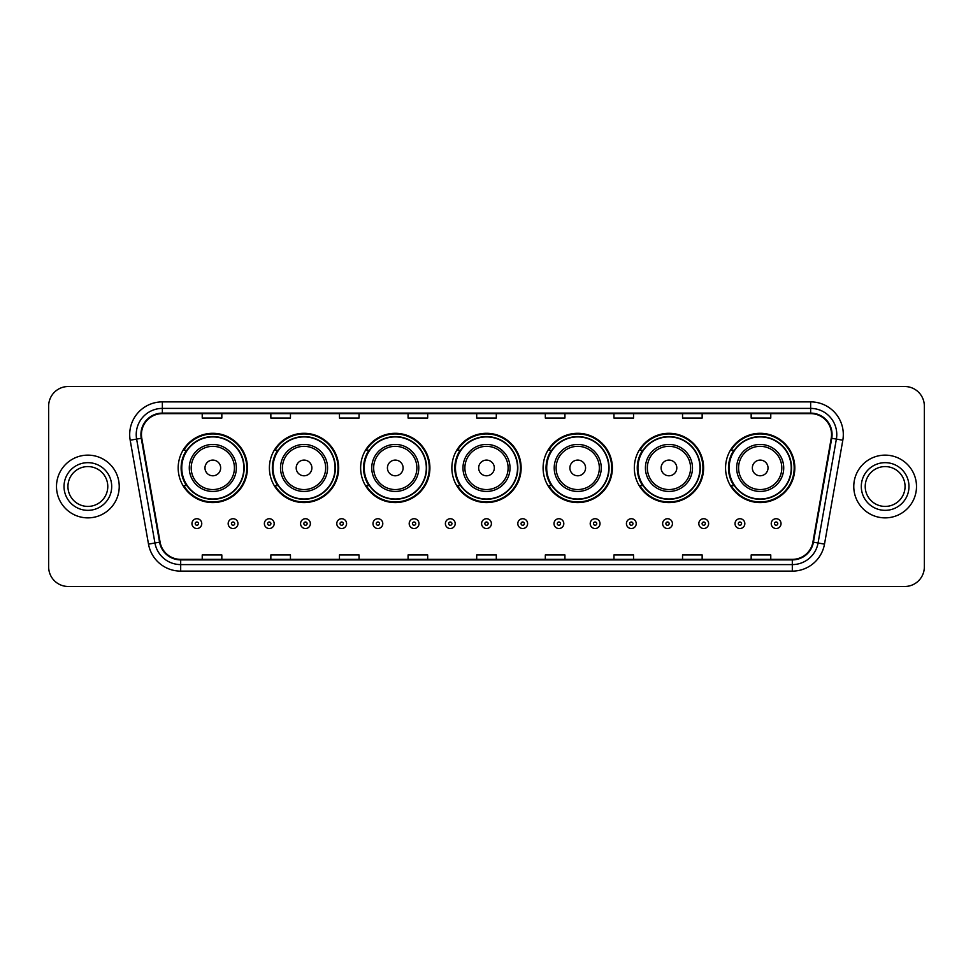<?xml version="1.0" encoding="UTF-8"?>
<svg xmlns="http://www.w3.org/2000/svg" width="973" height="973" viewBox="0 0 973 973"><rect width="100%" height="100%" fill="white"/><g stroke="black" fill="none" stroke-linecap="round" stroke-linejoin="round"><path stroke-width="1.46" d="M725.554 467.94A34.639 34.639 0 0 0 760.193 502.579A34.639 34.639 0 0 0 794.819 467.94A34.639 34.639 0 0 0 760.193 433.301A34.639 34.639 0 0 0 725.554 467.94M634.323 467.94A34.639 34.639 0 0 0 668.962 502.579A34.639 34.639 0 0 0 703.601 467.94A34.639 34.639 0 0 0 668.962 433.301A34.639 34.639 0 0 0 634.323 467.94M543.092 467.94A34.639 34.639 0 0 0 577.731 502.579A34.639 34.639 0 0 0 612.37 467.94A34.639 34.639 0 0 0 577.731 433.301A34.639 34.639 0 0 0 543.092 467.94M451.861 467.94A34.639 34.639 0 0 0 486.5 502.579A34.639 34.639 0 0 0 521.139 467.94A34.639 34.639 0 0 0 486.5 433.301A34.639 34.639 0 0 0 451.861 467.94M360.63 467.94A34.639 34.639 0 0 0 395.269 502.579A34.639 34.639 0 0 0 429.908 467.94A34.639 34.639 0 0 0 395.269 433.301A34.639 34.639 0 0 0 360.63 467.94M269.399 467.94A34.639 34.639 0 0 0 304.038 502.579A34.639 34.639 0 0 0 338.677 467.94A34.639 34.639 0 0 0 304.038 433.301A34.639 34.639 0 0 0 269.399 467.94M178.181 467.94A34.639 34.639 0 0 0 212.807 502.579A34.639 34.639 0 0 0 247.446 467.94A34.639 34.639 0 0 0 212.807 433.301A34.639 34.639 0 0 0 178.181 467.94M186.488 485.588A31.695 31.695 0 0 1 186.488 450.292M277.706 485.588A31.695 31.695 0 0 1 277.706 450.292M368.937 485.588A31.695 31.695 0 0 1 368.937 450.292M460.168 485.588A31.695 31.695 0 0 1 460.168 450.292M551.399 485.588A31.695 31.695 0 0 1 551.399 450.292M642.63 485.588A31.695 31.695 0 0 1 642.63 450.292M733.861 485.588A31.695 31.695 0 0 1 733.861 450.292M48.65 406.118L48.65 566.882A19.606 19.606 0 0 0 68.256 586.488L904.744 586.488A19.606 19.606 0 0 0 924.35 566.882L924.35 406.118A19.606 19.606 0 0 0 904.744 386.512L68.256 386.512A19.606 19.606 0 0 0 48.65 406.118L48.65 566.882M56.495 486.5A31.367 31.367 0 0 0 87.862 517.867A31.367 31.367 0 0 0 119.229 486.5A31.367 31.367 0 0 0 87.862 455.133A31.367 31.367 0 0 0 56.495 486.5A31.367 31.367 0 0 0 87.862 517.867A31.367 31.367 0 0 0 119.229 486.5A31.367 31.367 0 0 0 87.862 455.133A31.367 31.367 0 0 0 56.495 486.5M853.771 486.5A31.367 31.367 0 0 0 885.138 517.867A31.367 31.367 0 0 0 916.505 486.5A31.367 31.367 0 0 0 885.138 455.133A31.367 31.367 0 0 0 853.771 486.5A31.367 31.367 0 0 0 885.138 517.867A31.367 31.367 0 0 0 916.505 486.5A31.367 31.367 0 0 0 885.138 455.133A31.367 31.367 0 0 0 853.771 486.5M141.45 434.542A20.907 20.907 0 0 1 162.357 413.634L810.643 413.634A20.907 20.907 0 0 1 831.234 438.178L812.917 542.083A20.907 20.907 0 0 1 792.314 559.366L180.686 559.366A20.907 20.907 0 0 1 160.083 542.083L141.766 438.178A20.907 20.907 0 0 1 141.45 434.542M140.927 434.542A21.43 21.43 0 0 0 141.255 438.264L159.572 542.18A21.43 21.43 0 0 0 180.686 559.889L792.314 559.889A21.43 21.43 0 0 0 813.428 542.18L831.745 438.264A21.43 21.43 0 0 0 810.643 413.111L162.357 413.111A21.43 21.43 0 0 0 140.927 434.542M130.187 440.222A32.681 32.681 0 0 1 162.357 401.873L810.643 401.873A32.681 32.681 0 0 1 842.813 440.222L824.496 544.126A32.681 32.681 0 0 1 792.314 571.127L180.686 571.127A32.681 32.681 0 0 1 148.504 544.126L130.187 440.222L136.621 439.091A26.137 26.137 0 0 1 162.357 408.405L810.643 408.405A26.137 26.137 0 0 1 836.379 439.091L818.062 542.995A26.137 26.137 0 0 1 792.314 564.595L180.686 564.595A26.137 26.137 0 0 1 154.938 542.995L136.621 439.091A26.137 26.137 0 0 1 136.22 434.542M904.744 386.512L68.256 386.512M68.256 586.488L904.744 586.488M924.35 566.882L924.35 406.118M476.697 413.634L476.697 418.062L496.303 418.062L496.303 413.634M408.076 413.634L408.076 418.062L427.682 418.062L427.682 413.634M339.455 413.634L339.455 418.062L359.061 418.062L359.061 413.634M270.847 413.634L270.847 418.062L290.453 418.062L290.453 413.634M202.226 413.634L202.226 418.062L221.832 418.062L221.832 413.634M545.318 413.634L545.318 418.062L564.924 418.062L564.924 413.634M613.939 413.634L613.939 418.062L633.545 418.062L633.545 413.634M682.547 413.634L682.547 418.062L702.153 418.062L702.153 413.634M751.168 413.634L751.168 418.062L770.774 418.062L770.774 413.634M496.303 559.366L496.303 554.938L476.697 554.938L476.697 559.366M427.682 559.366L427.682 554.938L408.076 554.938L408.076 559.366M359.061 559.366L359.061 554.938L339.455 554.938L339.455 559.366M290.453 559.366L290.453 554.938L270.847 554.938L270.847 559.366M221.832 559.366L221.832 554.938L202.226 554.938L202.226 559.366M564.924 559.366L564.924 554.938L545.318 554.938L545.318 559.366M633.545 559.366L633.545 554.938L613.939 554.938L613.939 559.366M702.153 559.366L702.153 554.938L682.547 554.938L682.547 559.366M770.774 559.366L770.774 554.938L751.168 554.938L751.168 559.366M107.784 486.5A19.922 19.922 0 0 0 87.862 466.578A19.922 19.922 0 0 0 67.94 486.5A19.922 19.922 0 0 0 87.862 506.422A19.922 19.922 0 0 0 107.784 486.5A19.922 19.922 0 0 1 87.862 506.422A19.922 19.922 0 0 1 67.94 486.5M220.652 467.94A7.845 7.845 0 0 0 212.807 460.095A7.845 7.845 0 0 0 204.975 467.94A7.845 7.845 0 0 0 212.807 475.785A7.845 7.845 0 0 0 220.652 467.94M236.342 467.94A23.522 23.522 0 0 0 212.807 444.418A23.522 23.522 0 0 0 189.285 467.94A23.522 23.522 0 0 0 212.807 491.462A23.522 23.522 0 0 0 236.342 467.94A23.522 23.522 0 0 1 212.807 491.462A23.522 23.522 0 0 1 189.285 467.94M243.858 467.94A31.039 31.039 0 0 0 212.807 436.901A31.039 31.039 0 0 0 181.769 467.94A31.039 31.039 0 0 0 212.807 498.979A31.039 31.039 0 0 0 243.858 467.94M246.789 467.94A33.982 33.982 0 0 1 183.763 485.588L186.913 485.588A31.331 31.331 0 0 0 244.15 468.013A31.331 31.331 0 0 0 186.913 450.292L183.763 450.292A33.982 33.982 0 0 1 246.789 467.94M311.883 467.94A7.845 7.845 0 0 0 304.038 460.095A7.845 7.845 0 0 0 296.193 467.94A7.845 7.845 0 0 0 304.038 475.785A7.845 7.845 0 0 0 311.883 467.94M327.573 467.94A23.522 23.522 0 0 0 304.038 444.418A23.522 23.522 0 0 0 280.516 467.94A23.522 23.522 0 0 0 304.038 491.462A23.522 23.522 0 0 0 327.573 467.94A23.522 23.522 0 0 1 304.038 491.462A23.522 23.522 0 0 1 280.516 467.94M335.077 467.94A31.039 31.039 0 0 0 304.038 436.901A31.039 31.039 0 0 0 272.999 467.94A31.039 31.039 0 0 0 304.038 498.979A31.039 31.039 0 0 0 335.077 467.94M338.02 467.94A33.982 33.982 0 0 1 274.994 485.588L278.144 485.588A31.331 31.331 0 0 0 335.369 468.013A31.331 31.331 0 0 0 278.144 450.292L274.994 450.292A33.982 33.982 0 0 1 338.02 467.94M403.114 467.94A7.845 7.845 0 0 0 395.269 460.095A7.845 7.845 0 0 0 387.424 467.94A7.845 7.845 0 0 0 395.269 475.785A7.845 7.845 0 0 0 403.114 467.94M418.791 467.94A23.522 23.522 0 0 0 395.269 444.418A23.522 23.522 0 0 0 371.747 467.94A23.522 23.522 0 0 0 395.269 491.462A23.522 23.522 0 0 0 418.791 467.94A23.522 23.522 0 0 1 395.269 491.462A23.522 23.522 0 0 1 371.747 467.94M426.308 467.94A31.039 31.039 0 0 0 395.269 436.901A31.039 31.039 0 0 0 364.23 467.94A31.039 31.039 0 0 0 395.269 498.979A31.039 31.039 0 0 0 426.308 467.94M429.251 467.94A33.982 33.982 0 0 1 366.225 485.588L369.375 485.588A31.331 31.331 0 0 0 426.6 468.013A31.331 31.331 0 0 0 369.375 450.292L366.225 450.292A33.982 33.982 0 0 1 429.251 467.94M494.345 467.94A7.845 7.845 0 0 0 486.5 460.095A7.845 7.845 0 0 0 478.655 467.94A7.845 7.845 0 0 0 486.5 475.785A7.845 7.845 0 0 0 494.345 467.94M510.022 467.94A23.522 23.522 0 0 0 486.5 444.418A23.522 23.522 0 0 0 462.978 467.94A23.522 23.522 0 0 0 486.5 491.462A23.522 23.522 0 0 0 510.022 467.94A23.522 23.522 0 0 1 486.5 491.462A23.522 23.522 0 0 1 462.978 467.94M517.539 467.94A31.039 31.039 0 0 0 486.5 436.901A31.039 31.039 0 0 0 455.461 467.94A31.039 31.039 0 0 0 486.5 498.979A31.039 31.039 0 0 0 517.539 467.94M520.482 467.94A33.982 33.982 0 0 1 457.456 485.588L460.606 485.588A31.331 31.331 0 0 0 517.831 468.013A31.331 31.331 0 0 0 460.606 450.292L457.456 450.292A33.982 33.982 0 0 1 520.482 467.94M585.576 467.94A7.845 7.845 0 0 0 577.731 460.095A7.845 7.845 0 0 0 569.886 467.94A7.845 7.845 0 0 0 577.731 475.785A7.845 7.845 0 0 0 585.576 467.94M601.253 467.94A23.522 23.522 0 0 0 577.731 444.418A23.522 23.522 0 0 0 554.209 467.94A23.522 23.522 0 0 0 577.731 491.462A23.522 23.522 0 0 0 601.253 467.94A23.522 23.522 0 0 1 577.731 491.462A23.522 23.522 0 0 1 554.209 467.94M608.77 467.94A31.039 31.039 0 0 0 577.731 436.901A31.039 31.039 0 0 0 546.692 467.94A31.039 31.039 0 0 0 577.731 498.979A31.039 31.039 0 0 0 608.77 467.94M611.713 467.94A33.982 33.982 0 0 1 548.687 485.588L551.837 485.588A31.331 31.331 0 0 0 609.062 468.013A31.331 31.331 0 0 0 551.837 450.292L548.687 450.292A33.982 33.982 0 0 1 611.713 467.94M676.807 467.94A7.845 7.845 0 0 0 668.962 460.095A7.845 7.845 0 0 0 661.117 467.94A7.845 7.845 0 0 0 668.962 475.785A7.845 7.845 0 0 0 676.807 467.94M692.484 467.94A23.522 23.522 0 0 0 668.962 444.418A23.522 23.522 0 0 0 645.427 467.94A23.522 23.522 0 0 0 668.962 491.462A23.522 23.522 0 0 0 692.484 467.94A23.522 23.522 0 0 1 668.962 491.462A23.522 23.522 0 0 1 645.427 467.94M700.001 467.94A31.039 31.039 0 0 0 668.962 436.901A31.039 31.039 0 0 0 637.923 467.94A31.039 31.039 0 0 0 668.962 498.979A31.039 31.039 0 0 0 700.001 467.94M702.944 467.94A33.982 33.982 0 0 1 639.918 485.588L643.068 485.588A31.331 31.331 0 0 0 700.292 468.013A31.331 31.331 0 0 0 643.068 450.292L639.918 450.292A33.982 33.982 0 0 1 702.944 467.94M768.025 467.94A7.845 7.845 0 0 0 760.193 460.095A7.845 7.845 0 0 0 752.348 467.94A7.845 7.845 0 0 0 760.193 475.785A7.845 7.845 0 0 0 768.025 467.94M783.715 467.94A23.522 23.522 0 0 0 760.193 444.418A23.522 23.522 0 0 0 736.658 467.94A23.522 23.522 0 0 0 760.193 491.462A23.522 23.522 0 0 0 783.715 467.94A23.522 23.522 0 0 1 760.193 491.462A23.522 23.522 0 0 1 736.658 467.94M791.231 467.94A31.039 31.039 0 0 0 760.193 436.901A31.039 31.039 0 0 0 729.142 467.94A31.039 31.039 0 0 0 760.193 498.979A31.039 31.039 0 0 0 791.231 467.94M794.175 467.94A33.982 33.982 0 0 1 731.149 485.588L734.299 485.588A31.331 31.331 0 0 0 791.523 468.013A31.331 31.331 0 0 0 734.299 450.292L731.149 450.292A33.982 33.982 0 0 1 794.175 467.94M905.06 486.5A19.922 19.922 0 0 0 885.138 466.578A19.922 19.922 0 0 0 865.216 486.5A19.922 19.922 0 0 0 885.138 506.422A19.922 19.922 0 0 0 905.06 486.5A19.922 19.922 0 0 1 885.138 506.422A19.922 19.922 0 0 1 865.216 486.5M191.961 523.62A4.901 4.901 0 0 1 196.862 518.718A4.901 4.901 0 0 1 201.764 523.62A4.901 4.901 0 0 1 196.862 528.521A4.901 4.901 0 0 1 191.961 523.62A4.901 4.901 0 0 0 196.862 528.521A4.901 4.901 0 0 0 201.764 523.62M228.168 523.62A4.901 4.901 0 0 1 233.07 518.718A4.901 4.901 0 0 1 237.971 523.62A4.901 4.901 0 0 1 233.07 528.521A4.901 4.901 0 0 1 228.168 523.62A4.901 4.901 0 0 0 233.07 528.521A4.901 4.901 0 0 0 237.971 523.62M264.376 523.62A4.901 4.901 0 0 1 269.278 518.718A4.901 4.901 0 0 1 274.179 523.62A4.901 4.901 0 0 1 269.278 528.521A4.901 4.901 0 0 1 264.376 523.62A4.901 4.901 0 0 0 269.278 528.521A4.901 4.901 0 0 0 274.179 523.62M300.572 523.62A4.901 4.901 0 0 1 305.473 518.718A4.901 4.901 0 0 1 310.375 523.62A4.901 4.901 0 0 1 305.473 528.521A4.901 4.901 0 0 1 300.572 523.62A4.901 4.901 0 0 0 305.473 528.521A4.901 4.901 0 0 0 310.375 523.62M336.78 523.62A4.901 4.901 0 0 1 341.681 518.718A4.901 4.901 0 0 1 346.583 523.62A4.901 4.901 0 0 1 341.681 528.521A4.901 4.901 0 0 1 336.78 523.62A4.901 4.901 0 0 0 341.681 528.521A4.901 4.901 0 0 0 346.583 523.62M372.987 523.62A4.901 4.901 0 0 1 377.889 518.718A4.901 4.901 0 0 1 382.79 523.62A4.901 4.901 0 0 1 377.889 528.521A4.901 4.901 0 0 1 372.987 523.62A4.901 4.901 0 0 0 377.889 528.521A4.901 4.901 0 0 0 382.79 523.62M409.195 523.62A4.901 4.901 0 0 1 414.097 518.718A4.901 4.901 0 0 1 418.998 523.62A4.901 4.901 0 0 1 414.097 528.521A4.901 4.901 0 0 1 409.195 523.62A4.901 4.901 0 0 0 414.097 528.521A4.901 4.901 0 0 0 418.998 523.62M445.391 523.62A4.901 4.901 0 0 1 450.292 518.718A4.901 4.901 0 0 1 455.194 523.62A4.901 4.901 0 0 1 450.292 528.521A4.901 4.901 0 0 1 445.391 523.62A4.901 4.901 0 0 0 450.292 528.521A4.901 4.901 0 0 0 455.194 523.62M481.599 523.62A4.901 4.901 0 0 1 486.5 518.718A4.901 4.901 0 0 1 491.401 523.62A4.901 4.901 0 0 1 486.5 528.521A4.901 4.901 0 0 1 481.599 523.62A4.901 4.901 0 0 0 486.5 528.521A4.901 4.901 0 0 0 491.401 523.62M517.806 523.62A4.901 4.901 0 0 1 522.708 518.718A4.901 4.901 0 0 1 527.609 523.62A4.901 4.901 0 0 1 522.708 528.521A4.901 4.901 0 0 1 517.806 523.62A4.901 4.901 0 0 0 522.708 528.521A4.901 4.901 0 0 0 527.609 523.62M554.002 523.62A4.901 4.901 0 0 1 558.903 518.718A4.901 4.901 0 0 1 563.805 523.62A4.901 4.901 0 0 1 558.903 528.521A4.901 4.901 0 0 1 554.002 523.62A4.901 4.901 0 0 0 558.903 528.521A4.901 4.901 0 0 0 563.805 523.62M590.21 523.62A4.901 4.901 0 0 1 595.111 518.718A4.901 4.901 0 0 1 600.013 523.62A4.901 4.901 0 0 1 595.111 528.521A4.901 4.901 0 0 1 590.21 523.62A4.901 4.901 0 0 0 595.111 528.521A4.901 4.901 0 0 0 600.013 523.62M626.417 523.62A4.901 4.901 0 0 1 631.319 518.718A4.901 4.901 0 0 1 636.22 523.62A4.901 4.901 0 0 1 631.319 528.521A4.901 4.901 0 0 1 626.417 523.62A4.901 4.901 0 0 0 631.319 528.521A4.901 4.901 0 0 0 636.22 523.62M662.625 523.62A4.901 4.901 0 0 1 667.527 518.718A4.901 4.901 0 0 1 672.428 523.62A4.901 4.901 0 0 1 667.527 528.521A4.901 4.901 0 0 1 662.625 523.62A4.901 4.901 0 0 0 667.527 528.521A4.901 4.901 0 0 0 672.428 523.62M698.821 523.62A4.901 4.901 0 0 1 703.722 518.718A4.901 4.901 0 0 1 708.624 523.62A4.901 4.901 0 0 1 703.722 528.521A4.901 4.901 0 0 1 698.821 523.62A4.901 4.901 0 0 0 703.722 528.521A4.901 4.901 0 0 0 708.624 523.62M735.029 523.62A4.901 4.901 0 0 1 739.93 518.718A4.901 4.901 0 0 1 744.832 523.62A4.901 4.901 0 0 1 739.93 528.521A4.901 4.901 0 0 1 735.029 523.62A4.901 4.901 0 0 0 739.93 528.521A4.901 4.901 0 0 0 744.832 523.62M771.236 523.62A4.901 4.901 0 0 1 776.138 518.718A4.901 4.901 0 0 1 781.039 523.62A4.901 4.901 0 0 1 776.138 528.521A4.901 4.901 0 0 1 771.236 523.62A4.901 4.901 0 0 0 776.138 528.521A4.901 4.901 0 0 0 781.039 523.62M810.643 401.873L810.643 413.111M136.621 439.091L141.255 438.264M180.686 571.127L180.686 559.889M792.314 559.889L792.314 571.127M813.428 542.18L824.496 544.126M148.504 544.126L159.572 542.18M831.745 438.264L842.813 440.222M162.357 401.873L162.357 413.111M111.7 486.5A23.839 23.839 0 0 0 87.862 462.661A23.839 23.839 0 0 0 64.023 486.5A23.839 23.839 0 0 0 87.862 510.339A23.839 23.839 0 0 0 111.7 486.5M234.42 467.94A21.613 21.613 0 0 0 212.807 446.327A21.613 21.613 0 0 0 191.195 467.94A21.613 21.613 0 0 0 212.807 489.553A21.613 21.613 0 0 0 234.42 467.94M325.651 467.94A21.613 21.613 0 0 0 304.038 446.327A21.613 21.613 0 0 0 282.425 467.94A21.613 21.613 0 0 0 304.038 489.553A21.613 21.613 0 0 0 325.651 467.94M416.882 467.94A21.613 21.613 0 0 0 395.269 446.327A21.613 21.613 0 0 0 373.656 467.94A21.613 21.613 0 0 0 395.269 489.553A21.613 21.613 0 0 0 416.882 467.94M508.113 467.94A21.613 21.613 0 0 0 486.5 446.327A21.613 21.613 0 0 0 464.887 467.94A21.613 21.613 0 0 0 486.5 489.553A21.613 21.613 0 0 0 508.113 467.94M599.344 467.94A21.613 21.613 0 0 0 577.731 446.327A21.613 21.613 0 0 0 556.118 467.94A21.613 21.613 0 0 0 577.731 489.553A21.613 21.613 0 0 0 599.344 467.94M690.575 467.94A21.613 21.613 0 0 0 668.962 446.327A21.613 21.613 0 0 0 647.349 467.94A21.613 21.613 0 0 0 668.962 489.553A21.613 21.613 0 0 0 690.575 467.94M781.805 467.94A21.613 21.613 0 0 0 760.193 446.327A21.613 21.613 0 0 0 738.58 467.94A21.613 21.613 0 0 0 760.193 489.553A21.613 21.613 0 0 0 781.805 467.94M908.977 486.5A23.839 23.839 0 0 0 885.138 462.661A23.839 23.839 0 0 0 861.3 486.5A23.839 23.839 0 0 0 885.138 510.339A23.839 23.839 0 0 0 908.977 486.5M198.504 523.62A1.63 1.63 0 0 0 196.862 521.99A1.63 1.63 0 0 0 195.232 523.62A1.63 1.63 0 0 0 196.862 525.25A1.63 1.63 0 0 0 198.504 523.62M234.7 523.62A1.63 1.63 0 0 0 233.07 521.99A1.63 1.63 0 0 0 231.44 523.62A1.63 1.63 0 0 0 233.07 525.25A1.63 1.63 0 0 0 234.7 523.62M270.908 523.62A1.63 1.63 0 0 0 269.278 521.99A1.63 1.63 0 0 0 267.636 523.62A1.63 1.63 0 0 0 269.278 525.25A1.63 1.63 0 0 0 270.908 523.62M307.115 523.62A1.63 1.63 0 0 0 305.473 521.99A1.63 1.63 0 0 0 303.844 523.62A1.63 1.63 0 0 0 305.473 525.25A1.63 1.63 0 0 0 307.115 523.62M343.311 523.62A1.63 1.63 0 0 0 341.681 521.99A1.63 1.63 0 0 0 340.051 523.62A1.63 1.63 0 0 0 341.681 525.25A1.63 1.63 0 0 0 343.311 523.62M379.519 523.62A1.63 1.63 0 0 0 377.889 521.99A1.63 1.63 0 0 0 376.259 523.62A1.63 1.63 0 0 0 377.889 525.25A1.63 1.63 0 0 0 379.519 523.62M415.726 523.62A1.63 1.63 0 0 0 414.097 521.99A1.63 1.63 0 0 0 412.455 523.62A1.63 1.63 0 0 0 414.097 525.25A1.63 1.63 0 0 0 415.726 523.62M451.934 523.62A1.63 1.63 0 0 0 450.292 521.99A1.63 1.63 0 0 0 448.662 523.62A1.63 1.63 0 0 0 450.292 525.25A1.63 1.63 0 0 0 451.934 523.62M488.13 523.62A1.63 1.63 0 0 0 486.5 521.99A1.63 1.63 0 0 0 484.87 523.62A1.63 1.63 0 0 0 486.5 525.25A1.63 1.63 0 0 0 488.13 523.62M524.338 523.62A1.63 1.63 0 0 0 522.708 521.99A1.63 1.63 0 0 0 521.066 523.62A1.63 1.63 0 0 0 522.708 525.25A1.63 1.63 0 0 0 524.338 523.62M560.545 523.62A1.63 1.63 0 0 0 558.903 521.99A1.63 1.63 0 0 0 557.274 523.62A1.63 1.63 0 0 0 558.903 525.25A1.63 1.63 0 0 0 560.545 523.62M596.741 523.62A1.63 1.63 0 0 0 595.111 521.99A1.63 1.63 0 0 0 593.481 523.62A1.63 1.63 0 0 0 595.111 525.25A1.63 1.63 0 0 0 596.741 523.62M632.949 523.62A1.63 1.63 0 0 0 631.319 521.99A1.63 1.63 0 0 0 629.689 523.62A1.63 1.63 0 0 0 631.319 525.25A1.63 1.63 0 0 0 632.949 523.62M669.156 523.62A1.63 1.63 0 0 0 667.527 521.99A1.63 1.63 0 0 0 665.885 523.62A1.63 1.63 0 0 0 667.527 525.25A1.63 1.63 0 0 0 669.156 523.62M705.364 523.62A1.63 1.63 0 0 0 703.722 521.99A1.63 1.63 0 0 0 702.092 523.62A1.63 1.63 0 0 0 703.722 525.25A1.63 1.63 0 0 0 705.364 523.62M741.56 523.62A1.63 1.63 0 0 0 739.93 521.99A1.63 1.63 0 0 0 738.3 523.62A1.63 1.63 0 0 0 739.93 525.25A1.63 1.63 0 0 0 741.56 523.62M777.768 523.62A1.63 1.63 0 0 0 776.138 521.99A1.63 1.63 0 0 0 774.496 523.62A1.63 1.63 0 0 0 776.138 525.25A1.63 1.63 0 0 0 777.768 523.62"/></g></svg>
